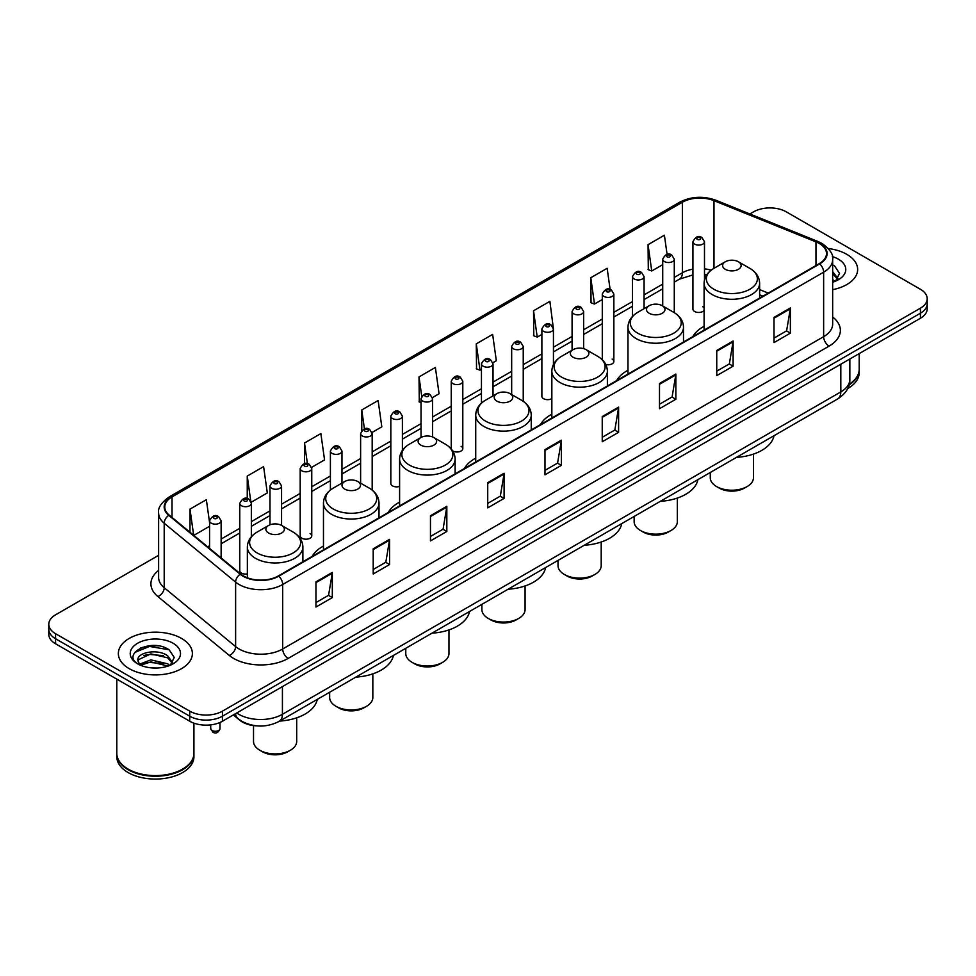 <?xml version="1.0" encoding="UTF-8"?>
<svg xmlns="http://www.w3.org/2000/svg" width="976" height="976" viewBox="0 0 976 976"><rect width="100%" height="100%" fill="white"/><g stroke="black" fill="none" stroke-linecap="round" stroke-linejoin="round"><path stroke-width="1.46" d="M323.471 546.06A40.87 23.595 0 0 0 312.198 556.381M399.599 502.103A40.87 23.595 0 0 0 388.326 512.424M475.727 458.159A40.87 23.595 0 0 0 464.454 468.48M551.843 414.202A40.87 23.595 0 0 0 540.57 424.523M627.971 370.258A40.87 23.595 0 0 0 616.698 380.579M704.099 326.301A40.87 23.595 0 0 0 692.826 336.622M553.441 364.524L553.441 328.949A5.783 3.343 180 0 1 549.866 332.035A5.783 3.343 180 0 1 543.571 331.315A5.783 3.343 180 0 1 541.875 328.949L541.875 396.329A5.783 3.343 0 0 0 543.571 398.684A5.783 3.343 0 0 0 551.843 398.623M452.608 450.802A5.783 3.343 0 0 0 452.937 451.01A5.783 3.343 0 0 0 459.245 451.729A5.783 3.343 0 0 0 462.807 448.655L462.807 381.274A5.783 3.343 180 0 1 459.245 384.361A5.783 3.343 180 0 1 452.937 383.641A5.783 3.343 180 0 1 451.241 381.274L451.241 448.655A5.783 3.343 0 0 0 451.278 449.021M402.393 450.4L402.393 416.154A5.783 3.343 180 0 1 398.818 419.241A5.783 3.343 180 0 1 392.523 418.521A5.783 3.343 180 0 1 390.827 416.154L390.827 483.535A5.783 3.343 0 0 0 392.523 485.889A5.783 3.343 0 0 0 399.599 486.39M311.759 535.861L311.759 468.48A5.783 3.343 180 0 1 308.196 471.567A5.783 3.343 180 0 1 301.889 470.847A5.783 3.343 180 0 1 300.193 468.48L300.193 535.861A5.783 3.343 0 0 0 301.889 538.215A5.783 3.343 0 0 0 308.196 538.947A5.783 3.343 0 0 0 311.759 535.861A5.783 3.343 0 0 0 310.063 533.494M251.344 536.751L251.344 503.372A5.783 3.343 180 0 1 247.77 506.446A5.783 3.343 180 0 1 241.475 505.727A5.783 3.343 180 0 1 239.779 503.372L239.779 570.74A5.783 3.343 0 0 0 241.475 573.095A5.783 3.343 0 0 0 247.355 573.912M704.489 279.929L704.489 241.743A5.783 3.343 180 0 1 700.914 244.83A5.783 3.343 180 0 1 694.619 244.11A5.783 3.343 180 0 1 692.923 241.743L692.923 309.124A5.783 3.343 0 0 0 694.619 311.478A5.783 3.343 0 0 0 704.099 310.331M762.768 296.253L759.621 294.972M605.767 364.512A5.783 3.343 0 0 0 613.855 361.437A5.783 3.343 0 0 0 612.159 359.083M462.807 448.655A5.783 3.343 0 0 0 461.111 446.288M704.099 307.916A5.783 3.343 0 0 0 702.793 306.757M257.091 725.888A23.131 13.359 180 0 1 239.754 720.227L233.337 714.932M158.454 645.892A30.842 17.812 0 0 0 140.398 648.04M158.624 555.32L55.571 614.819A23.131 13.359 0 0 0 48.8 624.262L48.8 634.339A23.131 13.359 0 0 0 55.571 643.782L189.722 721.227A23.131 13.359 0 0 0 222.443 721.227L920.429 318.249A23.131 13.359 0 0 0 927.2 308.806L927.2 303.768A23.131 13.359 0 0 1 920.429 313.211A23.131 13.359 0 0 0 927.2 303.768L927.2 298.729A23.131 13.359 0 0 0 920.429 289.286L786.278 211.841A23.131 13.359 0 0 0 753.557 211.841L749.873 213.964M48.8 624.262A23.131 13.359 0 0 0 55.571 633.705L189.722 711.15A23.131 13.359 0 0 0 222.443 711.15L222.443 716.189L920.429 313.211L222.443 716.189A23.131 13.359 0 0 1 189.722 716.189A23.131 13.359 0 0 0 222.443 716.189L222.443 721.227M55.571 633.705L55.571 638.743L189.722 716.189L55.571 638.743A23.131 13.359 0 0 1 48.8 629.3A23.131 13.359 0 0 0 55.571 638.743L55.571 643.782M846.814 254.333A37.015 21.374 0 0 0 828.319 248.551A37.015 21.374 0 0 1 846.814 254.333A37.015 21.374 0 0 1 857.648 269.449A37.015 21.374 0 0 0 846.814 254.333M181.536 638.426A37.015 21.374 0 0 0 141.203 633.79A37.015 21.374 0 0 0 118.352 653.542A37.015 21.374 0 0 0 129.186 668.645A37.015 21.374 0 0 0 169.531 673.281A37.015 21.374 0 0 0 192.382 653.542A37.015 21.374 0 0 0 181.536 638.426A37.015 21.374 0 0 0 141.203 633.79A37.015 21.374 0 0 0 118.352 653.542A37.015 21.374 0 0 0 129.186 668.645A37.015 21.374 0 0 0 169.531 673.281A37.015 21.374 0 0 0 192.382 653.542A37.015 21.374 0 0 0 181.536 638.426M819.267 243.475A24.681 14.25 180 0 1 826.501 253.553A24.681 14.25 180 0 1 819.267 263.63L278.331 575.938A24.681 14.25 180 0 1 240.669 574.034L169.251 515.145A24.681 14.25 180 0 1 164.785 506.971A24.681 14.25 180 0 1 172.02 496.906L682.383 202.239A24.681 14.25 180 0 1 713.981 200.653L815.973 241.877A24.681 14.25 180 0 1 819.267 243.475M819.706 243.219A25.291 14.603 0 0 0 816.326 241.584L714.334 200.361A25.291 14.603 0 0 0 681.943 201.995L171.581 496.65A25.291 14.603 0 0 0 168.75 515.352L240.157 574.23A25.291 14.603 0 0 0 278.77 576.182L819.706 263.874A25.291 14.603 0 0 0 819.706 243.219M315.956 581.855L315.956 607.035L332.316 597.593L332.316 572.412L315.956 581.855M315.956 602.57L328.558 595.299L332.255 573.241A6.173 3.562 -120 0 0 332.316 572.412M328.448 595.36L332.316 597.593M373.21 548.793L373.21 573.986L389.57 564.543L389.57 539.35L373.21 548.793M373.21 569.508L385.813 562.237L389.509 540.192A6.173 3.562 -120 0 0 389.57 539.35M385.703 562.298L389.57 564.543M430.465 515.743L430.465 540.924L446.825 531.481L446.825 506.3L430.465 515.743M430.465 536.458L443.067 529.187L446.764 507.13A6.173 3.562 -120 0 0 446.825 506.3M442.958 529.248L446.825 531.481M487.732 482.681L487.732 507.874L504.092 498.419L504.092 473.238L487.732 482.681M487.732 503.396L500.322 496.125L504.019 474.08A6.173 3.562 -120 0 0 504.092 473.238M500.212 496.186L504.092 498.419M774.005 317.395L774.005 342.588L790.365 333.145L790.365 307.952L774.005 317.395M774.005 338.111L786.607 330.84L790.304 308.794A6.173 3.562 -120 0 0 790.365 307.952M786.497 330.901L790.365 333.145M716.75 350.457L716.75 375.638L733.11 366.195L733.11 341.014L716.75 350.457M716.75 371.173L729.353 363.902L733.049 341.844A6.173 3.562 -120 0 0 733.11 341.014M729.243 363.963L733.11 366.195M659.495 383.507L659.495 408.7L675.856 399.257L675.856 374.064L659.495 383.507M659.495 404.235L672.098 396.951L675.795 374.906A6.173 3.562 -120 0 0 675.856 374.064M671.988 397.025L675.856 399.257M602.241 416.569L602.241 441.75L618.601 432.307L618.601 407.126L602.241 416.569M602.241 437.285L614.843 430.013L618.528 407.956A6.173 3.562 -120 0 0 618.601 407.126M614.734 430.074L618.601 432.307M544.986 449.631L544.986 474.812L561.346 465.369L561.346 440.176L544.986 449.631M544.986 470.347L557.589 463.063L561.273 441.018A6.173 3.562 -120 0 0 561.346 440.176M557.479 463.136L561.346 465.369M832.662 289.665A37.015 21.374 0 0 0 857.648 269.449A37.015 21.374 0 0 1 832.662 289.665M222.443 711.15L920.429 308.172A23.131 13.359 0 0 0 927.2 298.729M311.625 467.358L324.557 459.891L320.86 433.564L304.512 443.019L304.512 463.673M251.198 502.237L267.302 492.941L263.605 466.626L247.245 476.068L247.245 498.602M209.572 522.587L206.351 499.688L189.991 509.13L189.991 532.249M492.88 362.706L496.333 360.717L492.636 334.402L476.276 343.845L476.544 368.879M553.294 327.826L549.891 301.34L533.53 310.783L533.799 335.817M610.11 289.396L607.145 268.29L590.785 277.733L591.053 302.767M667.084 254.358L664.4 235.228L648.052 244.671L648.308 269.705M372.039 432.478L381.811 426.829L378.127 400.514L361.767 409.957L361.767 430.575M432.453 397.586L439.066 393.767L435.381 367.452L419.021 376.907L419.277 401.929M421.034 402.588L419.021 401.831M419.021 376.907L421.742 396.293M476.276 343.845L479.972 370.16L481.449 369.306M479.972 370.16L476.276 368.782M533.53 310.783L537.227 337.098L541.875 334.426M537.227 337.098L533.53 335.72M590.785 277.733L594.482 304.048L602.29 299.534M594.482 304.048L590.785 302.67M648.052 244.671L651.736 270.986L662.716 264.655M651.736 270.986L648.052 269.608M361.767 409.957L364.426 428.915M304.512 443.019L307.403 463.661M247.245 476.068L250.771 501.164M193.797 535.385L209.572 526.271M189.991 509.13L193.663 535.275M849.266 384.166A38.564 22.265 0 0 0 859.197 369.257L859.197 353.605M849.071 384.91A38.564 22.265 0 0 0 859.197 369.88A38.564 22.265 0 0 0 859.185 369.562M847.656 388.594A38.564 22.265 0 0 0 859.197 372.71L859.197 369.88M832.662 279.539L835.005 281.369M832.662 281.539L833.333 281.979M832.662 271.535L837.969 278.648M832.662 273.536L837.579 279.173M832.662 282.198A25.144 14.518 0 0 0 838.408 279.722A25.144 14.518 0 0 0 838.408 259.189A25.144 14.518 0 0 0 832.382 256.615M835.59 281.125L839.531 273.39L834.553 265.875M832.662 264.935L834.212 265.643M710.272 472.506L710.272 477.74A21.594 12.468 0 0 0 716.591 486.56L719.312 488.134A17.739 10.236 0 0 0 744.395 488.134L747.128 486.56A21.594 12.468 0 0 0 753.448 477.74L753.448 454.108M719.312 488.134L716.591 486.56A21.594 12.468 0 0 0 747.128 486.56M725.314 269.327A9.26 5.344 0 0 0 738.405 269.327A9.26 5.344 0 0 0 738.405 261.763L749.897 268.4A25.498 14.725 0 0 1 749.897 289.225A25.498 14.725 0 0 1 713.822 289.225A25.498 14.725 0 0 1 713.822 268.4C707.539 272.133 704.306 277.086 704.099 283.26A27.767 16.031 0 0 0 712.224 294.593A27.767 16.031 0 0 0 742.48 298.07A27.767 16.031 0 0 0 759.621 283.26C759.413 277.086 756.168 272.133 749.897 268.4L738.405 261.763A9.26 5.344 0 0 0 725.314 261.763A9.26 5.344 0 0 0 725.314 269.327M736.465 457.378A42.419 24.485 0 0 0 774.017 435.699M634.144 516.45L634.144 521.696A21.594 12.468 0 0 0 640.463 530.505L643.196 532.079A17.739 10.236 0 0 0 668.279 532.079L671 530.505A21.594 12.468 0 0 0 677.332 521.696L677.332 498.065M643.196 532.079L640.463 530.505A21.594 12.468 0 0 0 671 530.505M649.186 313.272A9.26 5.344 0 0 0 662.277 313.272A9.26 5.344 0 0 0 662.277 305.72L673.769 312.357A25.498 14.725 0 0 1 673.769 333.17A25.498 14.725 0 0 1 637.706 333.17A25.498 14.725 0 0 1 637.706 312.357C631.423 316.078 628.178 321.031 627.971 327.216A27.767 16.031 0 0 0 636.108 338.55A27.767 16.031 0 0 0 666.364 342.027A27.767 16.031 0 0 0 683.493 327.216C683.298 321.031 680.052 316.078 673.769 312.357L662.277 305.72A9.26 5.344 0 0 0 649.186 305.72A9.26 5.344 0 0 0 649.186 313.272M660.337 501.335A42.419 24.485 0 0 0 697.901 479.643M558.016 560.407L558.016 565.641A21.594 12.468 0 0 0 564.348 574.461L567.068 576.035A17.739 10.236 0 0 0 592.151 576.035L594.884 574.461A21.594 12.468 0 0 0 601.204 565.641L601.204 542.009M567.068 576.035L564.348 574.461A21.594 12.468 0 0 0 594.884 574.461M573.071 357.228A9.26 5.344 0 0 0 586.149 357.228A9.26 5.344 0 0 0 586.149 349.664L597.641 356.301A25.498 14.725 0 0 1 597.641 377.126A25.498 14.725 0 0 1 561.578 377.126A25.498 14.725 0 0 1 561.578 356.301C555.295 360.034 552.05 364.987 551.843 371.161A27.767 16.031 0 0 0 559.98 382.494A27.767 16.031 0 0 0 590.236 385.971A27.767 16.031 0 0 0 607.377 371.161C607.17 364.987 603.924 360.034 597.641 356.301L586.149 349.664A9.26 5.344 0 0 0 573.071 349.664A9.26 5.344 0 0 0 573.071 357.228M584.221 545.279A42.419 24.485 0 0 0 621.773 523.6M481.888 604.351L481.888 609.597A21.594 12.468 0 0 0 488.22 618.406L490.94 619.98A17.739 10.236 0 0 0 516.023 619.98L518.756 618.406A21.594 12.468 0 0 0 525.076 609.597L525.076 585.966M490.94 619.98L488.22 618.406A21.594 12.468 0 0 0 518.756 618.406M496.943 401.173A9.26 5.344 0 0 0 510.033 401.173A9.26 5.344 0 0 0 510.033 393.621L521.526 400.245A25.498 14.725 0 0 1 521.526 421.071A25.498 14.725 0 0 1 485.45 421.071A25.498 14.725 0 0 1 485.45 400.245C479.167 403.979 475.934 408.932 475.727 415.117A27.767 16.031 0 0 0 483.852 426.451A27.767 16.031 0 0 0 514.108 429.928A27.767 16.031 0 0 0 531.249 415.117C531.042 408.932 527.796 403.979 521.526 400.245L510.033 393.621A9.26 5.344 0 0 0 496.943 393.621A9.26 5.344 0 0 0 496.943 401.173M508.093 589.223A42.419 24.485 0 0 0 545.645 567.544M405.772 648.308L405.772 653.542A21.594 12.468 0 0 0 412.092 662.35L414.824 663.936A17.739 10.236 0 0 0 439.908 663.936L442.628 662.35A21.594 12.468 0 0 0 448.96 653.542L448.96 629.91M414.824 663.936L412.092 662.35A21.594 12.468 0 0 0 412.092 662.362A21.594 12.468 0 0 0 442.628 662.35M420.815 445.117A9.26 5.344 0 0 0 433.905 445.117A9.26 5.344 0 0 0 433.905 437.565L445.398 444.202A25.498 14.725 0 0 1 445.398 465.027A25.498 14.725 0 0 1 409.334 465.027A25.498 14.725 0 0 1 409.334 444.202C403.051 447.935 399.806 452.888 399.599 459.062A27.767 16.031 0 0 0 407.736 470.395A27.767 16.031 0 0 0 437.992 473.872A27.767 16.031 0 0 0 455.121 459.062C454.914 452.888 451.681 447.935 445.398 444.202L433.905 437.565A9.26 5.344 0 0 0 420.815 437.565A9.26 5.344 0 0 0 420.815 445.117M431.965 633.18A42.419 24.485 0 0 0 469.529 611.488M329.644 692.252L329.644 697.486A21.594 12.468 0 0 0 335.976 706.307L338.696 707.881A17.739 10.236 0 0 0 363.78 707.881L366.512 706.307A21.594 12.468 0 0 0 372.832 697.486L372.832 673.867M338.696 707.881L335.976 706.307A21.594 12.468 0 0 0 366.512 706.307M344.699 489.074A9.26 5.344 0 0 0 357.777 489.074A9.26 5.344 0 0 0 357.777 481.522L369.27 488.146A25.498 14.725 0 0 1 369.27 508.972A25.498 14.725 0 0 1 333.206 508.972A25.498 14.725 0 0 1 333.206 488.146C326.923 491.88 323.678 496.833 323.471 503.018A27.767 16.031 0 0 0 331.608 514.352A27.767 16.031 0 0 0 361.864 517.829A27.767 16.031 0 0 0 379.005 503.018C378.798 496.833 375.553 491.88 369.27 488.146L357.777 481.522A9.26 5.344 0 0 0 344.699 481.522A9.26 5.344 0 0 0 344.699 489.074M355.837 677.124A42.419 24.485 0 0 0 393.401 655.445M253.516 725.583L253.516 741.443A21.594 12.468 0 0 0 259.848 750.251L262.568 751.825A17.739 10.236 0 0 0 287.652 751.825L290.384 750.251A21.594 12.468 0 0 0 296.704 741.443L296.704 717.811M262.568 751.825L259.848 750.251A21.594 12.468 0 0 0 290.384 750.251M268.571 533.018A9.26 5.344 0 0 0 281.661 533.018A9.26 5.344 0 0 0 281.661 525.466L293.154 532.103A25.498 14.725 0 0 1 293.154 552.928A25.498 14.725 0 0 1 257.078 552.928A25.498 14.725 0 0 1 257.078 532.103C250.795 535.836 247.562 540.789 247.355 546.963A27.767 16.031 0 0 0 255.48 558.296A27.767 16.031 0 0 0 285.736 561.773A27.767 16.031 0 0 0 302.877 546.963C302.67 540.789 299.425 535.836 293.154 532.103L281.661 525.466A9.26 5.344 0 0 0 268.571 525.466A9.26 5.344 0 0 0 268.571 533.018M279.722 721.081A42.419 24.485 0 0 0 317.273 699.389M182.5 769.161A38.174 22.033 0 0 1 182.353 769.234A38.174 22.033 0 0 1 128.368 769.234L128.1 769.088A38.564 22.265 0 0 0 182.634 769.076A38.564 22.265 0 0 0 193.919 753.338L193.919 723.143M116.815 753.655A38.564 22.265 0 0 0 116.803 753.972A38.564 22.265 0 0 0 128.1 769.71A38.564 22.265 0 0 0 170.117 774.541A38.564 22.265 0 0 0 193.919 753.972A38.564 22.265 0 0 0 193.919 753.655M116.803 753.972L116.803 756.803A38.564 22.265 0 0 0 128.1 772.541A38.564 22.265 0 0 0 170.117 777.372A38.564 22.265 0 0 0 193.919 756.803L193.919 753.972M151.158 667.852L157.026 668.023M139.629 664.168L150.853 659.874L167.689 663.814L169.739 665.449M140.654 665.242L150.853 661.874L168.067 666.071M139.8 664.937L137.994 660.715A17.434 10.065 0 0 0 140.812 665.376M172.703 662.741L167.689 655.823C157.234 648.015 135.701 652.834 137.994 660.715L137.933 659.947M138.043 660.959L138.531 659.666L150.853 653.883L167.689 657.824L172.301 663.253M170.324 665.205L174.265 657.47L169.287 649.967C151.646 637.279 120.292 653.993 138.397 664.241L139.287 664.79M173.142 643.269A25.144 14.518 0 0 0 137.592 643.269A25.144 14.518 0 0 0 137.592 663.802A25.144 14.518 0 0 0 173.142 663.802A25.144 14.518 0 0 0 173.142 643.269M116.803 679.137L116.803 753.338A38.564 22.265 0 0 0 128.1 769.076A38.564 22.265 0 0 0 128.1 769.088L128.368 769.234M134.712 652.48L149.487 646.429L168.946 649.735M143.936 655.433L149.487 654.42L163.37 655.616M143.936 663.424L149.487 662.423L163.37 663.607M236.729 712.98A30.842 17.812 0 0 0 238.803 714.298A30.842 17.812 0 0 0 282.418 714.298L840.812 391.913A30.842 17.812 0 0 0 849.84 379.322C850.072 386.984 845.997 393.535 837.615 398.977L279.221 721.362A15.421 8.906 60 0 0 282.418 714.298L282.418 686.592M840.812 364.219L840.812 391.913A15.421 8.906 60 0 1 837.615 398.977M235.472 713.7A15.421 10.321 129.5 0 0 238.168 718.714L233.484 714.859M920.429 318.249L920.429 308.172M189.722 721.227L189.722 711.15M832.662 317.017A38.564 22.265 180 0 1 829.088 346.114L288.152 658.422A7.71 4.453 60 0 1 282.698 648.979L823.634 336.671A30.842 17.812 0 0 0 832.662 324.069L832.662 259.592A30.842 17.812 180 0 1 823.634 272.194A7.71 4.453 -120 0 0 819.706 263.874M288.152 658.422A38.564 22.265 180 0 1 233.618 658.422A38.564 22.265 180 0 1 229.299 655.445L157.88 596.568A38.564 22.265 180 0 1 158.624 570.435M239.071 648.979A30.842 17.812 0 0 0 282.698 648.979L282.698 584.502A30.842 17.812 180 0 1 235.619 582.123L164.2 523.234A30.842 17.812 180 0 1 158.624 513.022L158.624 577.499A30.842 17.812 0 0 0 164.2 587.711L235.619 646.6A30.842 17.812 0 0 0 239.071 648.979M832.662 259.592C833.699 254.773 830.149 249.405 822.036 243.475L817.986 241.499A7.71 3.611 112 0 0 816.326 241.584M817.986 241.499L715.994 200.275C703.22 195.749 691.093 196.408 679.613 202.239A7.71 4.453 60 0 1 681.943 201.995M171.581 496.65A7.71 4.453 -120 0 0 169.251 496.894C161.247 502.652 157.697 508.02 158.624 513.022M168.75 515.352A7.71 5.161 129.5 0 0 164.2 523.234L164.2 587.711A7.71 5.161 -50.5 0 1 157.88 596.568M715.994 200.275A7.71 3.611 112 0 0 714.334 200.361M240.157 574.23A7.71 5.161 129.5 0 0 235.619 582.123L235.619 646.6A7.71 5.161 -50.5 0 1 229.299 655.445M278.77 576.182A7.71 4.453 60 0 1 282.698 584.502L823.634 272.194L823.634 336.671A7.71 4.453 60 0 0 829.088 346.114M172.02 496.906L172.02 517.426M815.973 241.877L815.973 265.533M713.981 200.653L713.981 268.315M768.222 293.093L759.621 289.616M711.15 270.181A24.681 14.25 0 0 0 704.489 268.851M692.923 269.169A24.681 14.25 0 0 0 682.383 272.768L674.282 277.44M682.383 202.239L682.383 272.768A13.884 8.015 60 0 1 679.503 279.124L674.282 282.137M662.716 284.126L644.075 294.886M632.497 301.56L613.855 312.332M602.29 319.006L583.648 329.766M572.082 336.452L553.441 347.212M541.875 353.885L523.234 364.658M511.668 371.331L493.026 382.092M481.449 388.777L462.807 399.538M451.241 406.211L432.6 416.972M421.034 423.657L402.393 434.418M390.827 441.091L372.185 451.864M360.62 458.537L341.966 469.297M330.4 475.983L311.759 486.743M300.193 493.417L281.552 504.177M269.986 510.863L251.344 521.623M239.779 528.309L221.137 539.069M209.572 545.743L207.681 546.828M544.986 450.424L561.273 441.018M602.241 417.362L618.528 407.956M659.495 384.312L675.795 374.906M716.75 351.25L733.049 341.844M774.005 318.2L790.304 308.794M487.732 483.486L504.019 474.08M430.465 516.536L446.764 507.13M373.21 549.598L389.509 540.192M315.956 582.648L332.255 573.241M697.34 239.388A1.928 1.11 0 0 0 700.073 239.388A1.928 1.11 0 0 0 700.073 237.815A1.928 1.11 0 0 0 697.34 237.815A1.928 1.11 0 0 0 697.34 239.388M674.282 312.649L674.282 259.189A5.783 3.343 180 0 1 670.707 262.276A5.783 3.343 180 0 1 664.4 261.544A5.783 3.343 180 0 1 662.716 259.189L662.716 305.964M667.133 256.822A1.928 1.11 0 0 0 669.853 256.822A1.928 1.11 0 0 0 669.853 255.248A1.928 1.11 0 0 0 667.133 255.248A1.928 1.11 0 0 0 667.133 256.822M644.075 308.672L644.075 276.623A5.783 3.343 180 0 1 640.5 279.709A5.783 3.343 180 0 1 634.193 278.99A5.783 3.343 180 0 1 632.497 276.623L632.497 316.407M636.925 274.268A1.928 1.11 0 0 0 639.646 274.268A1.928 1.11 0 0 0 639.646 272.694A1.928 1.11 0 0 0 636.925 272.694A1.928 1.11 0 0 0 636.925 274.268M613.855 361.437L613.855 294.069A5.783 3.343 180 0 1 610.293 297.155A5.783 3.343 180 0 1 603.985 296.436A5.783 3.343 180 0 1 602.29 294.069L602.29 359.79M606.706 291.702A1.928 1.11 0 0 0 609.439 291.702A1.928 1.11 0 0 0 609.439 290.128A1.928 1.11 0 0 0 606.706 290.128A1.928 1.11 0 0 0 606.706 291.702M583.648 348.639L583.648 311.515A5.783 3.343 180 0 1 580.073 314.601A5.783 3.343 180 0 1 573.778 313.869A5.783 3.343 180 0 1 572.082 311.515L572.082 350.238M576.499 309.148A1.928 1.11 0 0 0 579.232 309.148A1.928 1.11 0 0 0 579.232 307.574A1.928 1.11 0 0 0 576.499 307.574A1.928 1.11 0 0 0 576.499 309.148M546.292 326.594A1.928 1.11 0 0 0 549.024 326.594A1.928 1.11 0 0 0 549.024 325.02A1.928 1.11 0 0 0 546.292 325.02A1.928 1.11 0 0 0 546.292 326.594M523.234 401.331L523.234 346.395A5.783 3.343 180 0 1 519.659 349.481A5.783 3.343 180 0 1 513.352 348.749A5.783 3.343 180 0 1 511.668 346.395L511.668 394.56M516.084 344.028A1.928 1.11 0 0 0 518.805 344.028A1.928 1.11 0 0 0 518.805 342.454A1.928 1.11 0 0 0 516.084 342.454A1.928 1.11 0 0 0 516.084 344.028M493.026 395.878L493.026 363.841A5.783 3.343 180 0 1 489.452 366.915A5.783 3.343 180 0 1 483.144 366.195A5.783 3.343 180 0 1 481.449 363.841L481.449 403.137M485.877 361.474A1.928 1.11 0 0 0 488.598 361.474A1.928 1.11 0 0 0 488.598 359.9A1.928 1.11 0 0 0 485.877 359.9A1.928 1.11 0 0 0 485.877 361.474M455.658 378.92A1.928 1.11 0 0 0 458.391 378.92A1.928 1.11 0 0 0 458.391 377.346A1.928 1.11 0 0 0 455.658 377.346A1.928 1.11 0 0 0 455.658 378.92M432.6 436.943L432.6 398.72A5.783 3.343 180 0 1 429.025 401.807A5.783 3.343 180 0 1 422.73 401.075A5.783 3.343 180 0 1 421.034 398.72L421.034 437.443M425.451 396.354A1.928 1.11 0 0 0 428.183 396.354A1.928 1.11 0 0 0 428.183 394.78A1.928 1.11 0 0 0 425.451 394.78A1.928 1.11 0 0 0 425.451 396.354M395.243 413.8A1.928 1.11 0 0 0 397.976 413.8A1.928 1.11 0 0 0 397.976 412.226A1.928 1.11 0 0 0 395.243 412.226A1.928 1.11 0 0 0 395.243 413.8M372.185 490.111L372.185 433.6A5.783 3.343 180 0 1 368.611 436.687A5.783 3.343 180 0 1 362.303 435.967A5.783 3.343 180 0 1 360.62 433.6L360.62 483.157M365.036 431.233A1.928 1.11 0 0 0 367.757 431.233A1.928 1.11 0 0 0 367.757 429.66A1.928 1.11 0 0 0 365.036 429.66A1.928 1.11 0 0 0 365.036 431.233M341.966 483.083L341.966 451.046A5.783 3.343 180 0 1 338.404 454.133A5.783 3.343 180 0 1 332.096 453.401A5.783 3.343 180 0 1 330.4 451.046L330.4 490.025M334.829 448.679A1.928 1.11 0 0 0 337.55 448.679A1.928 1.11 0 0 0 337.55 447.106A1.928 1.11 0 0 0 334.829 447.106A1.928 1.11 0 0 0 334.829 448.679M304.61 466.125A1.928 1.11 0 0 0 307.342 466.125A1.928 1.11 0 0 0 307.342 464.552A1.928 1.11 0 0 0 304.61 464.552A1.928 1.11 0 0 0 304.61 466.125M281.552 525.405L281.552 485.926A5.783 3.343 180 0 1 277.977 489.013A5.783 3.343 180 0 1 271.682 488.281A5.783 3.343 180 0 1 269.986 485.926L269.986 524.795M274.402 483.559A1.928 1.11 0 0 0 277.135 483.559A1.928 1.11 0 0 0 277.135 481.985A1.928 1.11 0 0 0 274.402 481.985A1.928 1.11 0 0 0 274.402 483.559M244.195 501.005A1.928 1.11 0 0 0 246.928 501.005A1.928 1.11 0 0 0 246.928 499.431A1.928 1.11 0 0 0 244.195 499.431A1.928 1.11 0 0 0 244.195 501.005M212.073 730.487A4.624 2.672 0 0 0 217.123 731.061A4.624 2.672 0 0 0 219.978 728.596C218.453 732.756 216.086 733.976 212.878 732.256L210.718 728.596A4.624 2.672 0 0 0 212.073 730.487M221.137 557.918L221.137 520.806A5.783 3.343 180 0 1 217.563 523.892A5.783 3.343 180 0 1 211.255 523.173A5.783 3.343 180 0 1 209.572 520.806L209.572 548.39M213.988 518.451A1.928 1.11 0 0 0 216.709 518.451A1.928 1.11 0 0 0 216.709 516.877A1.928 1.11 0 0 0 213.988 516.877A1.928 1.11 0 0 0 213.988 518.451M279.221 721.362C266.814 727.596 254.407 727.596 241.987 721.362L238.168 718.714M849.84 379.322L849.84 358.997M679.613 202.239L169.251 496.894M706.673 274.915L704.489 274.671M692.923 274.915L679.503 279.124M662.716 288.823L644.075 299.583M632.497 306.257L613.855 317.017M602.29 323.703L583.648 334.463M572.082 341.136L553.441 351.909M541.875 358.582L523.234 369.343M511.668 376.028L493.026 386.789M481.449 393.462L462.807 404.235M451.241 410.908L432.6 421.669M421.034 428.354L402.393 439.115M390.827 445.788L372.185 456.548M360.62 463.234L341.966 473.994M330.4 480.668L311.759 491.44M300.193 498.114L281.552 508.874M269.986 515.56L251.344 526.32M239.779 532.994L221.137 543.766M762.939 296.155L759.621 294.813M759.621 298.058L759.621 283.26M704.099 330.12L704.099 283.26M725.314 261.763L713.822 268.4M683.493 342.015L683.493 327.216M627.971 374.064L627.971 327.216M649.186 305.72L637.706 312.357M607.377 385.959L607.377 371.161M551.843 418.021L551.843 371.161M573.071 349.664L561.578 356.301M531.249 429.916L531.249 415.117M475.727 461.965L475.727 415.117M496.943 393.621L485.45 400.245M455.121 473.86L455.121 459.062M399.599 505.922L399.599 459.062M420.815 437.565L409.334 444.202M379.005 517.817L379.005 503.018M323.471 549.866L323.471 503.018M344.699 481.522L333.206 488.146M302.877 561.761L302.877 546.963M247.355 577.78L247.355 546.963M268.571 525.466L257.078 532.103M704.489 241.743L702 237.619C698.645 235.192 695.62 236.57 692.923 241.743M674.282 259.189L671.781 255.065C668.426 252.638 665.4 254.016 662.716 259.189M644.075 276.623L641.574 272.499C638.219 270.084 635.193 271.45 632.497 276.623M613.855 294.069L611.366 289.945C608.011 287.517 604.986 288.896 602.29 294.069M583.648 311.515L581.159 307.379C577.804 304.963 574.779 306.342 572.082 311.515M553.441 328.949L550.952 324.825C547.597 322.397 544.571 323.776 541.875 328.949M523.234 346.395L520.733 342.271C517.378 339.843 514.352 341.222 511.668 346.395M493.026 363.841L490.525 359.705C487.17 357.289 484.145 358.656 481.449 363.841M462.807 381.274L460.318 377.151C456.963 374.723 453.938 376.102 451.241 381.274M432.6 398.72L430.111 394.597C426.756 392.169 423.73 393.548 421.034 398.72M402.393 416.154L399.904 412.031C396.549 409.615 393.523 410.981 390.827 416.154M372.185 433.6L369.684 429.477C366.329 427.049 363.304 428.427 360.62 433.6M341.966 451.046L339.477 446.91C336.122 444.495 333.097 445.873 330.4 451.046M311.759 468.48L309.27 464.356C305.915 461.929 302.889 463.307 300.193 468.48M281.552 485.926L279.063 481.802C275.708 479.375 272.682 480.753 269.986 485.926M251.344 503.372L248.856 499.236C245.501 496.821 242.475 498.187 239.779 503.372M219.978 728.596L219.978 722.46M221.137 520.806L218.636 516.682C215.281 514.254 212.256 515.633 209.572 520.806M210.718 728.596L210.718 724.863"/></g></svg>
